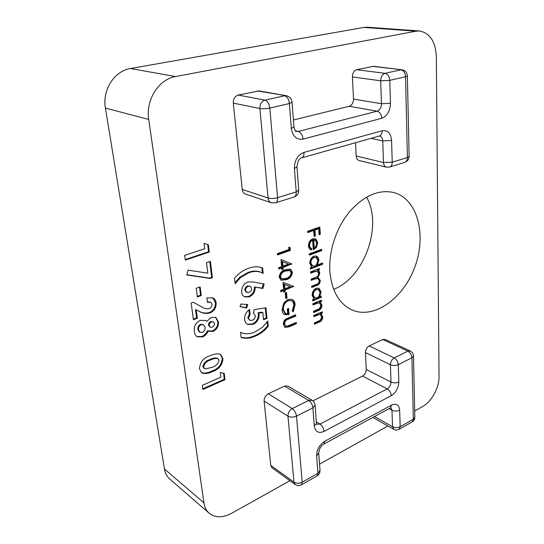 <?xml version="1.0" encoding="UTF-8"?>
<svg xmlns="http://www.w3.org/2000/svg" width="544" height="544" viewBox="0 0 544 544"><rect width="100%" height="100%" fill="white"/><g stroke="black" fill="none" stroke-linecap="round" stroke-linejoin="round"><path stroke-width="0.82" d="M218.477 321.973C218.722 326.318 216.886 329.474 212.962 331.439L208.06 331.228C206.91 333.955 205.081 335.852 202.579 336.92L197.118 336.75C195.507 335.6 194.602 333.86 194.398 331.541C193.691 326.427 195.69 322.694 200.389 320.348L205.686 320.538L206.781 321.314L211.256 317.431L215.886 317.485L218.477 321.973L217.77 321.586C218.022 325.924 216.179 329.072 212.262 331.038L212.962 331.439M234.532 278.195C238.632 273.374 243.29 270.096 248.499 268.355C253.531 266.424 258.237 266.288 262.623 267.94L263.153 273.367L261.773 272.66C257.802 270.946 253.49 271 248.839 272.802L240.727 277.392L235.158 283.723L234.532 278.195M285.627 319.178L295.63 314.752L295.732 316.01L286.742 319.824C285.26 320.824 284.566 322.245 284.662 324.081L285.818 326.053L287.014 326.23L296.269 322.463L296.371 323.714L288.993 326.842L284.974 327.359L283.397 324.686C283.213 322.524 283.954 320.688 285.627 319.178M287.966 299.424L292.162 299.397C293.93 300.329 294.909 302.022 295.106 304.477L293.23 311.828L292.244 311.107L293.848 304.953C293.638 302.899 292.794 301.478 291.312 300.689L288.13 300.696C284.804 302.607 283.227 305.585 283.383 309.638L285.552 313.555L287.715 313.732L287.3 308.992L288.578 308.475L289.088 314.473L284.628 314.663C283.091 313.8 282.248 312.263 282.091 310.053L283.914 302.879L287.966 299.424M285.743 298.602L285.26 293.046L286.545 292.536L287.021 298.085L285.743 298.602M283.594 289.265L282.982 282.329L293.624 286.416L285.002 290.068L285.144 291.74L283.852 292.25L283.71 290.571L280.786 291.713L280.67 290.408L283.594 289.265M281.608 266.601L280.99 259.502L291.774 263.928L283.036 267.451L283.186 269.164L281.874 269.647L281.724 267.934L278.766 269.035L278.65 267.696L281.608 266.601M310.678 273.21L310.59 271.918L319.342 268.559L319.43 269.838L317.92 270.422L319.24 271.402L319.831 273.374L317.961 277.501L320.314 280.473C320.103 283.22 318.811 284.927 316.438 285.607L311.726 287.484L311.63 286.212L316.356 284.335C318.131 283.92 319.09 282.703 319.24 280.677L317.914 278.521L314.609 279.038L311.202 280.371L311.114 279.092L315.561 277.352C317.458 276.971 318.519 275.706 318.75 273.564L317.37 271.388L314.378 271.789L310.678 273.21M317.363 264.969L322.558 262.997L322.64 264.282L310.372 268.967L310.277 267.668L311.807 267.084L309.801 263.405C309.828 259.93 311.229 257.509 314.01 256.142L316.458 256.088C317.92 256.714 318.736 258.026 318.913 260.018L317.363 264.969L316.608 264.67L318.158 259.719L318.913 260.018M307.714 232.587L307.612 231.241L319.838 226.998L320.321 234.212L319.083 234.648L318.682 228.759L314.949 230.064L315.357 235.967L314.112 236.409L313.698 230.5L307.714 232.587M316.329 421.852L319.96 424.089L387.233 388.885L362.562 376.054L312.875 400.867M362.562 376.054C364.915 374.592 366.146 372.388 366.248 369.458L391.007 382.065L390.415 364.752L365.452 352.566L366.248 369.458M365.452 352.566C365.554 349.574 366.792 347.364 369.165 345.95L394.216 357.911L407.871 351.118L382.718 339.517L369.165 345.95M382.718 339.517L385.084 339.388L410.244 350.955L407.871 351.118C410.271 352.512 411.624 354.729 411.93 357.768L398.303 364.664L398.82 381.997C398.534 388.008 396.018 392.557 391.272 395.658L324.095 431.378C318.614 433.684 315.357 431.943 314.316 426.149L312.902 407.837L296.5 416.133L302.212 482.161L317.954 473.253L316.615 455.879C316.71 449.643 319.444 444.761 324.809 441.232L391.598 405.103C396.358 403.124 399.051 404.818 399.67 410.196L400.166 426.707L413.331 419.254L411.93 357.768L413.488 355.932C413.358 353.654 412.277 351.995 410.244 350.955M295.181 484.514C297.194 485.833 299.268 485.935 301.403 484.813L302.212 482.161C299.214 483.568 296.473 483.555 293.978 482.127L295.181 484.514L271.98 467.765L270.762 465.419L293.978 482.127L287.96 416.167L264.112 401.091L270.762 465.419M264.112 401.091C264.078 397.888 265.479 395.454 268.301 393.795L292.271 408.592L308.693 400.425L284.512 386.104L268.301 393.795M284.512 386.104L287.898 386.063L312.106 400.33L308.693 400.425C311.025 402.104 312.426 404.573 312.902 407.837L315.064 405.158C314.867 403.056 313.881 401.445 312.106 400.33M329.854 271.306C331.67 290.918 339.034 303.79 351.954 309.924C374.292 319.736 403.838 298.085 415.045 266.424C426.68 234.92 417.724 199.111 393.999 192.59C378.814 189.149 363.97 195.561 349.459 211.84C336.28 227.759 328.576 251.24 329.854 271.306M414.691 410.992L422.538 406.606C431.589 401.744 439.294 387.573 439.028 376.4L436.349 56.746C435.54 41.582 429.93 32.994 419.526 30.974L415.963 31.185L175.528 76.554C158.685 79.206 145.5 100.103 148.723 119.449L203.939 502.853C204.612 507.287 206.38 510.762 209.229 513.271C215.315 517.963 222.829 517.942 231.771 513.21L289.925 480.712M319.546 464.161L387.879 425.972M356.17 155.992L383.5 162.534C383.683 165.07 384.649 166.614 386.396 167.171L359.108 160.5C357.36 159.95 356.381 158.447 356.17 155.992L355.545 142.705M242.223 189.428L268.063 197.996C268.362 200.457 269.457 202.048 271.34 202.783L245.507 194.072C243.637 193.351 242.542 191.801 242.223 189.428L233.294 103.108C233.213 98.892 234.845 96.213 238.204 95.064L259.148 90.909L286.266 95.724L257.475 90.943M293.413 120L349.248 106.264C351.982 105.223 353.389 102.823 353.491 99.076L352.444 76.922C352.546 73.086 353.967 70.686 356.714 69.714L373.436 66.307L401.962 69.754L372.395 66.361M312.616 240.244C310.624 241.169 309.618 242.876 309.611 245.364C309.767 247.098 310.488 248.193 311.773 248.649L311.352 250.002L310.91 249.859C309.461 249.247 308.672 247.935 308.523 245.929C308.523 242.468 309.93 240.108 312.732 238.843L315.785 239.027L317.723 242.644L316.288 247.588L313.303 249.873L312.616 240.244L311.855 239.965C309.862 240.89 308.863 242.597 308.856 245.079L309.611 245.364M309.366 255.17L309.264 253.858L321.64 249.308L321.728 250.607L309.366 255.17M319.641 296.698L321.225 296.052L321.314 297.296L312.698 300.832L312.61 299.574L314.106 298.962L312.147 295.453C312.174 292.08 313.555 289.687 316.282 288.272L318.886 288.211L321.096 291.863L319.641 296.698L318.9 296.371L320.348 291.543L321.096 291.863M312.997 304.946L312.909 303.695L321.504 300.145L321.592 301.383L320.049 302.022L322 305.164C321.81 308.081 320.457 309.937 317.941 310.74L313.562 312.582L313.466 311.345L319.444 308.686L320.946 305.381L319.512 303.049L318.437 302.886L312.997 304.946M313.854 316.649L313.766 315.411L322.306 311.794L322.388 313.018L320.858 313.67L322.796 316.751C322.606 319.641 321.259 321.497 318.764 322.313L314.405 324.197L314.316 322.973L320.253 320.266L321.742 316.982L320.375 314.718L319.26 314.548L313.854 316.649M288.912 249.499L288.721 247.187L290.095 247.602L290.326 250.383L277.515 254.973L277.392 253.613L288.912 249.499M286.266 279.711L281.092 280.187L279.154 277.168C279.691 273.122 281.772 270.633 285.41 269.702L290.544 269.164L292.448 272.143C291.938 276.175 289.877 278.698 286.266 279.711L285.525 279.385L280.738 280.004M247.642 282.023L252.987 281.928L264.194 284.043L262.868 288.476L255.204 287.069C255.224 291.74 253.218 295.018 249.179 296.895L244.718 296.868C242.957 295.997 241.937 294.399 241.652 292.094C241.577 287.361 243.576 284.009 247.642 282.023M240.047 306.598L240.761 304.069L247.731 304.477L246.636 308.081L240.047 306.598M253.688 313.521L254.055 309.672L265.948 307.795L266.975 318.356L263.534 319.763L262.813 312.501L258.774 313.174L259.128 314.541C259.121 319.24 257.04 322.538 252.892 324.435L247.622 324.421C245.915 323.51 244.929 321.905 244.657 319.614C244.392 315.37 246.031 311.991 249.574 309.461L250.084 314.303L248.52 318.308L249.784 320.341L252.321 320.3C254.259 319.45 255.265 317.934 255.326 315.744L253.688 313.521M268.294 326.23C264.486 330.895 260.1 334.213 255.116 336.192C250.281 338.348 245.636 338.796 241.182 337.532L240.598 332.302C244.97 334.356 249.703 334.261 254.796 332.017L262.528 327.27L267.791 321.089L268.294 326.23L267.566 325.856C263.772 330.514 259.379 333.832 254.402 335.804L255.116 336.192M204.748 248.71L204.075 243.338L208.366 244.848L209.256 252.069L185.334 260.12L184.688 255.381L204.748 248.71M207.815 273.17L206.496 262.677L210.399 261.338L212.412 277.671L210.256 278.446L186.694 274.944L188.074 270.137L207.815 273.17M197.356 297.031L196.2 288.272L200.131 286.844L201.266 295.582L197.356 297.031M209.365 308.598C211.228 307.741 212.106 306.279 212.01 304.212L210.759 302.308L207.448 302.342L206.883 297.874L213.051 297.922C214.832 298.908 215.866 300.567 216.131 302.906C216.328 307.523 214.356 310.855 210.215 312.902C206.244 313.922 202.626 313.412 199.356 311.386L196.214 309.856L197.329 318.213L193.426 319.722L191.162 303.062L193.317 302.253L202.035 307.068C204.197 308.611 206.645 309.121 209.365 308.598M210.079 355.762C213.241 354.239 216.294 353.627 219.246 353.933L220.64 354.511L222.979 358.591C222.408 365.146 218.865 369.471 212.35 371.566C208.502 373.619 204.918 374.027 201.6 372.79L199.464 368.784C199.947 362.148 203.49 357.809 210.079 355.762M220.844 377.189L220.252 372.49L224.203 373.347L224.978 379.671L202.898 389.511L202.334 385.376L220.844 377.189M333.662 289.34C364.398 277.494 382.922 226.012 366.581 197.098M148.723 119.449L105.42 108.072L164.438 468.982L203.939 502.853M105.42 108.072C102.075 90.114 114.383 70.883 130.506 68.524L175.528 76.554M415.963 31.185L363.936 27.424L130.506 68.524M363.936 27.424L367.458 27.234L419.526 30.974M209.229 513.271L169.762 479.06C166.94 476.578 165.165 473.219 164.438 468.982M319.104 227.249L319.552 233.94L320.321 234.212M319.552 233.94L319.049 234.117M314.949 230.064L314.18 229.792L317.92 228.494L318.682 228.759M314.18 229.792L314.595 235.688L315.357 235.967M314.595 235.688L314.072 235.872M307.673 232.057L312.929 230.228L313.698 230.5M308.856 245.079C309.012 246.806 309.733 247.901 311.018 248.356L311.773 248.649M311.018 248.356L310.59 249.716L311.352 250.002M314.867 238.673L315.785 239.027M315.024 238.748L316.962 242.366L317.723 242.644M316.962 242.366L315.527 247.302L316.288 247.588M315.527 247.302L313.256 249.268M314.922 240.19L312.956 239.714L313.534 247.874L314.296 248.159C315.942 246.956 316.724 245.276 316.649 243.1L315.622 240.632L313.718 239.992L314.296 248.159M312.956 239.714L313.718 239.992M320.919 249.574L320.967 250.322L321.728 250.607M320.967 250.322L309.325 254.612M321.837 263.269L321.885 263.983L322.64 264.282M321.885 263.983L310.332 268.389M316.078 255.966L318.158 259.719M316.003 257.434L313.33 257.156C311.222 258.237 310.162 260.093 310.141 262.738L311.93 265.751L314.663 266.002C316.792 264.948 317.852 263.092 317.839 260.433L316.003 257.434L314.092 257.455C311.977 258.536 310.916 260.392 310.896 263.038L312.678 266.05M310.141 262.738L310.896 263.038M313.33 257.156L314.092 257.455M318.628 268.831L318.675 269.532L319.43 269.838M318.675 269.532L317.166 270.116L317.92 270.422M317.166 270.116L319.24 271.402M318.492 271.089L319.076 273.068L319.831 273.374M319.076 273.068L317.213 277.188L317.961 277.501M318.09 277.535L319.566 280.16L320.314 280.473M319.566 280.16C319.348 282.9 318.063 284.607 315.697 285.28L311.678 286.878M317.914 278.521L317.166 278.208L313.861 278.725L311.161 279.779M317.37 271.388L313.63 271.476L310.638 272.626M320.525 296.337L320.566 296.97L321.314 297.296M320.566 296.97L312.657 300.213M318.498 288.075L320.348 291.543M318.396 289.517L315.615 289.211C313.541 290.333 312.501 292.169 312.48 294.732L314.092 297.541L316.914 297.813C319.002 296.725 320.049 294.889 320.042 292.312L318.396 289.517L316.363 289.537C314.289 290.659 313.242 292.502 313.222 295.066L314.833 297.874M312.48 294.732L313.222 295.066M315.615 289.211L316.363 289.537M320.804 300.431L320.844 301.05L321.592 301.383M320.844 301.05L319.308 301.689L320.049 302.022M319.308 301.689L321.259 304.824L322 305.164M321.259 304.824C321.076 307.741 319.722 309.597 317.206 310.393L313.514 311.95M319.512 303.049L318.437 302.886M317.696 302.552L312.956 304.32M321.606 312.086L321.647 312.678L322.388 313.018M321.647 312.678L320.117 313.33L320.858 313.67M320.117 313.33L322.055 316.404L322.796 316.751M322.055 316.404C321.871 319.294 320.525 321.144 318.029 321.966L314.357 323.544M320.375 314.718L319.26 314.548M318.519 314.201L313.806 316.003M289.347 247.377L289.571 250.084L290.326 250.383M289.571 250.084L277.467 254.422M291.026 263.622L291.795 264.194M291.047 263.888L282.288 267.131L283.036 267.451M282.288 267.131L282.438 268.845L283.186 269.164M282.438 268.845L281.826 269.076M278.718 268.457L280.983 267.621L281.724 267.934M288.436 264.071L281.785 261.351L282.173 265.798L282.921 266.111L288.436 264.071L282.533 261.664L282.921 266.111M281.785 261.351L282.533 261.664M290.142 269.022L291.7 271.823L292.448 272.143M291.7 271.823C291.196 275.856 289.136 278.378 285.525 279.385M289.762 270.518L289.014 270.198L284.784 270.715C281.942 271.361 280.255 273.251 279.732 276.393L281.112 278.508L281.853 278.834L286.164 278.392C288.959 277.664 290.632 275.76 291.169 272.666L289.762 270.518L285.532 271.028C282.683 271.68 280.996 273.578 280.466 276.719L281.853 278.834M279.732 276.393L280.466 276.719M292.883 286.137L293.644 286.681M292.903 286.355L284.26 289.728L285.002 290.068M284.26 289.728L284.41 291.407L285.144 291.74M284.41 291.407L283.798 291.645M280.738 291.108L282.968 290.238L283.71 290.571M290.326 286.634L283.771 284.084L284.145 288.429L284.886 288.762L290.326 286.634L284.505 284.417L284.886 288.762M283.771 284.084L284.505 284.417M285.858 292.808L286.287 297.745L287.021 298.085M286.287 297.745L285.688 297.983M291.781 299.241C293.332 300.24 294.195 301.872 294.372 304.137L295.106 304.477M294.372 304.137L292.563 311.345M291.312 300.689L287.395 300.349L288.13 300.696M287.395 300.349C284.07 302.26 282.492 305.238 282.656 309.284L283.383 309.638M282.656 309.284L284.818 313.194L285.552 313.555M287.898 308.747L288.361 314.119L289.088 314.473M288.361 314.119L284.274 314.466M294.95 315.037L295.004 315.656L295.732 316.01M295.004 315.656L286.015 319.464L286.742 319.824M286.015 319.464C284.532 320.464 283.839 321.878 283.934 323.714L284.662 324.081M283.934 323.714L285.818 326.053M295.589 322.748L296.371 323.714M295.637 323.347L288.266 326.475L284.634 327.148M261.895 267.689L262.412 272.959M261.385 272.49L261.032 272.326C257.067 270.62 252.763 270.667 248.112 272.476L248.839 272.802M248.112 272.476L239.999 277.052L240.727 277.392M239.999 277.052L235.022 282.567M263.398 283.9L262.14 288.136L262.868 288.476M262.14 288.136L255.204 287.069M254.476 286.729C254.497 291.394 252.491 294.664 248.452 296.541L249.179 296.895M248.452 296.541L244.358 296.67M250.383 286.294L247.561 285.967C245.793 286.742 244.882 288.143 244.82 290.183L246.126 292.176L248.941 292.502C250.736 291.7 251.634 290.272 251.62 288.211L250.383 286.294L248.288 286.314C246.52 287.082 245.602 288.49 245.541 290.53L246.854 292.522M244.82 290.183L245.541 290.53M247.561 285.967L248.288 286.314M246.915 304.429L245.915 307.72L246.636 308.081M245.915 307.72L240.101 306.408M265.268 307.904L266.254 317.988L266.975 318.356M266.254 317.988L263.473 319.124M258.774 313.174L258.053 312.814L262.092 312.134L262.813 312.501M258.053 312.814L258.4 314.174L259.128 314.541M258.4 314.174C258.4 318.866 256.319 322.164 252.178 324.054L252.892 324.435M252.178 324.054L247.275 324.217M248.934 309.91L249.363 313.936L250.084 314.303M249.363 313.936L247.799 317.934L248.52 318.308M247.799 317.934L249.784 320.341M254.402 335.804C249.832 337.851 245.419 338.354 241.155 337.307M267.186 321.932L267.566 325.856M207.658 244.596L208.536 251.743L209.256 252.069M208.536 251.743L185.259 259.57M209.753 261.562L211.698 277.324L212.412 277.671M211.698 277.324L209.542 278.093L210.256 278.446M209.542 278.093L186.762 274.706M199.505 287.076L200.566 295.215L201.266 295.582M200.566 295.215L197.275 296.426M210.759 302.308L207.38 301.784M212.69 297.752L215.424 302.532L216.131 302.906M215.424 302.532C215.621 307.142 213.649 310.474 209.508 312.514L210.215 312.902M209.508 312.514C205.544 313.534 201.926 313.031 198.655 310.998L196.214 309.856M195.514 309.468L196.636 317.818L197.329 318.213M196.636 317.818L193.338 319.09M193.31 302.26L202.035 307.068M212.262 331.038L207.366 330.827L208.06 331.228M207.366 330.827C206.21 333.554 204.388 335.444 201.885 336.505L202.579 336.92M201.885 336.505L196.785 336.532M205.326 320.348L206.781 321.314M215.519 317.308L217.77 321.586M203.544 324.72L200.648 324.204C198.553 325.339 197.628 327.087 197.873 329.433L199.288 332.003L202.286 332.459C204.347 331.344 205.278 329.63 205.088 327.311L203.544 324.72L201.348 324.605C199.247 325.74 198.322 327.488 198.567 329.841L199.981 332.411M213.5 321.926L210.814 321.524C209.229 322.252 208.454 323.49 208.488 325.23L210.12 327.189L212.221 327.189C213.792 326.441 214.526 325.203 214.418 323.469L213.5 321.926L211.521 321.919C209.93 322.646 209.154 323.884 209.188 325.632L210.12 327.189M208.488 325.23L209.188 325.632M210.814 321.524L211.521 321.919M197.873 329.433L198.567 329.841M200.648 324.204L201.348 324.605M220.279 354.314L222.278 358.17L222.979 358.591M222.278 358.17C221.714 364.718 218.171 369.036 211.664 371.124L212.35 371.566M211.664 371.124C207.998 373.048 204.537 373.524 201.273 372.552M217.994 358.618L217.301 358.19C214.975 357.721 212.507 358.183 209.896 359.577C206.115 360.57 203.769 362.902 202.858 366.581L203.769 368.125L205.442 368.92L211.813 367.39C215.608 366.384 218.015 364.045 219.035 360.386L217.994 358.618C215.669 358.149 213.194 358.612 210.582 360.006C206.802 360.998 204.456 363.338 203.544 367.016L204.456 368.56M202.858 366.581L203.544 367.016M209.896 359.577L210.582 360.006M223.543 373.204L224.291 379.229L224.978 379.671M224.291 379.229L202.803 388.797M374.49 416.561L392.537 426.727L391.972 410.237L389.062 408.653M391.272 395.658C390.939 392.652 389.592 390.388 387.233 388.885C389.613 387.348 390.871 385.077 391.007 382.065C393.604 383.139 396.209 383.119 398.82 381.997M316.649 424.272L319.96 424.089C322.266 425.796 323.646 428.223 324.095 431.378M287.96 416.167C287.966 412.876 289.401 410.346 292.271 408.592C294.583 410.319 295.99 412.835 296.5 416.133C293.372 417.445 290.53 417.459 287.96 416.167M399.67 410.196C397.093 411.352 394.529 411.366 391.972 410.237L390.905 407.701M372.837 417.459L393.808 429.325L392.537 426.727C395.073 427.897 397.616 427.883 400.166 426.707L399.106 429.311L412.243 421.845C413.916 420.791 414.78 419.254 414.827 417.248L413.488 355.932M390.415 364.752C390.558 361.678 391.83 359.4 394.216 357.911C396.61 359.339 397.97 361.59 398.303 364.664C395.665 365.758 393.033 365.786 390.415 364.752M323.734 444.122L390.463 407.891L391.598 405.103M318.689 452.894L318.702 453.03C319.151 448.793 320.865 445.808 323.843 444.067L324.809 441.232M317.002 475.952L317.098 475.898C319.104 474.613 320.069 472.763 320.015 470.342L318.702 453.03L316.615 455.879M414.827 417.248L412.243 421.845M320.015 470.342L317.954 473.253L317.098 475.898L301.403 484.813M316.547 424.211L316.452 423.409L314.316 426.149M356.714 69.714L385.091 73.338L400.914 69.809C403.648 70.523 405.198 72.828 405.559 76.724L389.769 80.369L390.456 103.319C390.157 111.071 387.253 116.056 381.752 118.266L303.042 139.114C296.541 140.032 292.638 136.456 291.326 128.384L289.401 103.537L269.831 108.052L277.59 197.669L296.228 191.903L294.42 168.538C294.467 160.358 297.656 154.972 303.994 152.388L382.18 130.75C387.702 130.002 390.83 133.253 391.571 140.502L392.224 162.2L407.395 157.508L405.559 76.724L407.374 75.868C407.055 72.447 405.253 70.414 401.962 69.754M353.491 99.076L381.487 103.734L380.705 80.818L352.444 76.922M295.297 130.784L298.296 131.458L377.135 111.187L349.248 106.264M238.204 95.064L264.969 100.137L284.566 95.764C287.198 96.655 288.81 99.246 289.401 103.537L292.06 102.19M271.34 202.783L275.584 202.81C277.08 202.157 277.746 200.444 277.59 197.669C274.047 198.608 270.871 198.716 268.063 197.996L259.896 108.514L233.294 103.108M386.396 167.171L389.735 167.042C391.381 166.362 392.21 164.744 392.224 162.2L383.5 162.534L382.758 140.869L370.994 138.366M391.571 140.502L382.758 140.869C382.561 138.156 381.507 136.517 379.596 135.966L379.481 135.98C381.269 135.286 382.174 133.538 382.18 130.75M259.896 108.514C259.855 104.135 261.548 101.347 264.969 100.137C267.58 101.062 269.198 103.7 269.831 108.052C266.111 108.8 262.8 108.956 259.896 108.514M291.326 128.384L293.937 126.963C295.902 133.899 295.882 130.288 296.337 131.492L298.296 131.458C300.9 132.444 302.484 134.994 303.042 139.114M381.752 118.266C381.351 114.396 379.814 112.044 377.135 111.187C379.896 110.099 381.344 107.61 381.487 103.734L390.456 103.319M380.705 80.818C380.854 76.847 382.316 74.351 385.091 73.338C387.818 74.079 389.375 76.418 389.769 80.369L380.705 80.818M407.368 75.82L409.129 156.332L407.395 157.508C407.361 160.024 406.511 161.622 404.852 162.309C407.572 161.242 409 159.249 409.129 156.332L409.129 156.264M286.266 95.724C289.653 96.56 291.584 98.736 292.06 102.245L293.937 126.902M301.532 157.882L301.634 157.855C303.321 157.175 304.103 155.353 303.994 152.388M296.97 166.831L294.42 168.538M298.731 190.08L296.228 191.903C296.351 194.643 295.657 196.336 294.134 197.003C297.221 195.779 298.758 193.494 298.738 190.162L296.97 166.906C297.554 161.534 299.105 158.515 301.634 157.855L379.481 135.98M315.697 285.28L316.438 285.607M313.861 278.725L314.609 279.038M313.63 271.476L314.378 271.789M317.206 310.393L317.941 310.74M315.377 303.314L316.118 303.654M318.029 321.966L318.764 322.313M316.22 314.983L316.955 315.33M284.784 270.715L285.532 271.028M287.654 318.723L288.381 319.083M288.266 326.475L288.993 326.842M198.655 310.998L199.356 311.386M200.994 306.503L201.695 306.884M390.463 407.891L390.83 407.606M393.808 429.325C395.59 430.256 397.358 430.25 399.106 429.311M316.452 423.409L315.064 405.158M389.735 167.042L404.852 162.309M275.584 202.81L294.134 197.003M261.773 272.66L261.032 272.326"/></g></svg>
